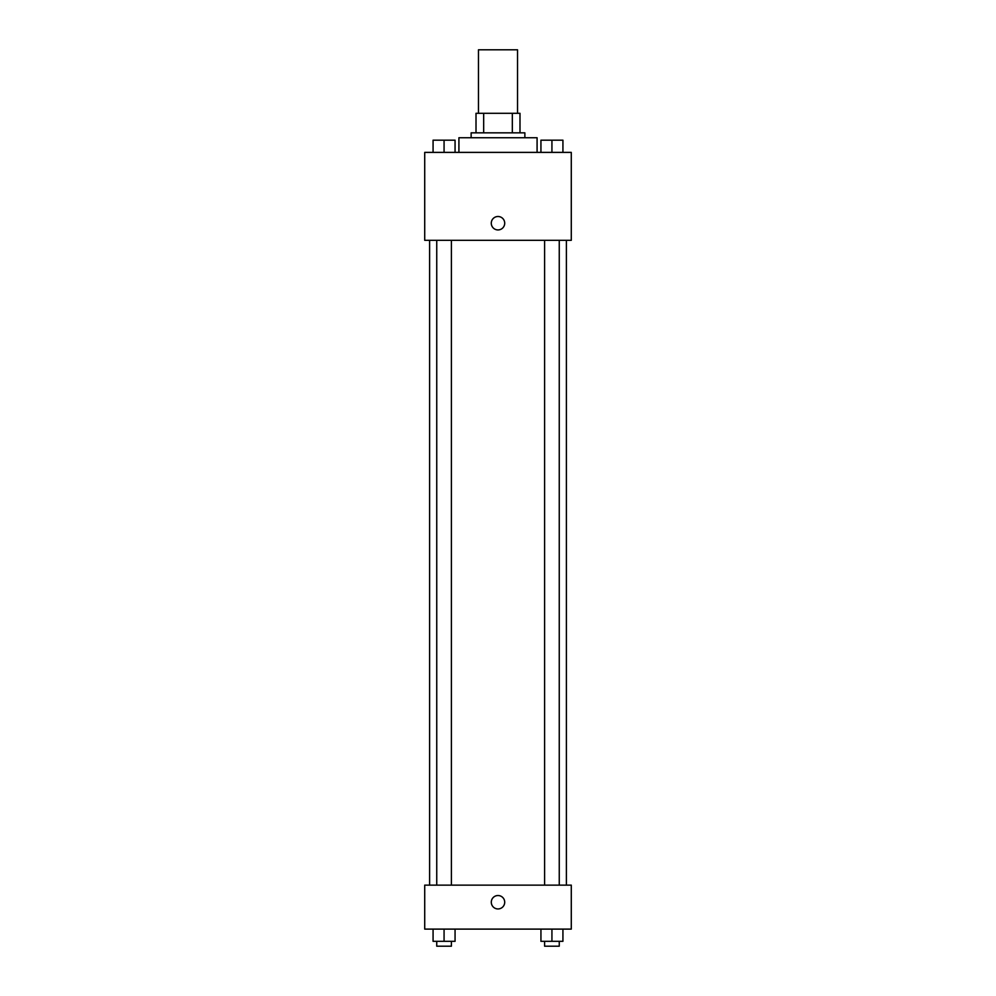 <?xml version="1.0" encoding="UTF-8"?>
<svg xmlns="http://www.w3.org/2000/svg" width="996" height="996" viewBox="0 0 996 996"><rect width="100%" height="100%" fill="white"/><g stroke="black" fill="none" stroke-linecap="round" stroke-linejoin="round"><path stroke-width="1.49" d="M517.534 113.307L517.534 49.8L478.466 49.8L478.466 113.307M483.67 132.842L483.67 113.307L476.013 113.307L476.013 132.842L476.013 113.307M483.67 113.307L519.987 113.307L519.987 132.842M512.33 132.842L512.33 113.307M471.133 137.734L471.133 132.842L524.867 132.842L524.867 137.734M537.081 152.388L537.081 137.734L458.919 137.734L458.919 152.388M424.719 152.388L571.281 152.388L571.281 240.31L424.719 240.31L424.719 152.388M491.277 223.216A6.723 6.723 0 0 1 501.362 217.402A6.723 6.723 0 0 1 501.362 229.03A6.723 6.723 0 0 1 491.277 223.216M424.719 885.133L571.281 885.133L571.281 929.106L424.719 929.106L424.719 885.133M498 908.95A6.723 6.723 0 0 1 492.186 898.878A6.723 6.723 0 0 1 503.814 898.878A6.723 6.723 0 0 1 498 908.95M540.94 929.106L540.94 941.32L562.927 941.32L562.927 929.106L562.927 941.32M551.933 941.32L551.933 929.106M559.254 941.32L559.254 946.2L544.6 946.2L544.6 941.32M433.073 929.106L433.073 941.32L455.06 941.32L455.06 929.106L455.06 941.32M444.067 941.32L444.067 929.106M451.4 941.32L451.4 946.2L436.746 946.2L436.746 941.32M540.94 152.388L540.94 140.175L562.927 140.175L562.927 152.388L562.927 140.175M551.933 152.388L551.933 140.175M559.254 140.175L544.6 140.175M433.073 152.388L433.073 140.175L455.06 140.175L455.06 152.388L455.06 140.175M444.067 152.388L444.067 140.175M451.4 140.175L436.746 140.175M566.388 885.133L566.388 240.31M429.612 885.133L429.612 240.31M544.6 240.31L544.6 885.133M559.254 240.31L559.254 885.133M451.4 885.133L451.4 240.31M436.746 885.133L436.746 240.31"/></g></svg>
